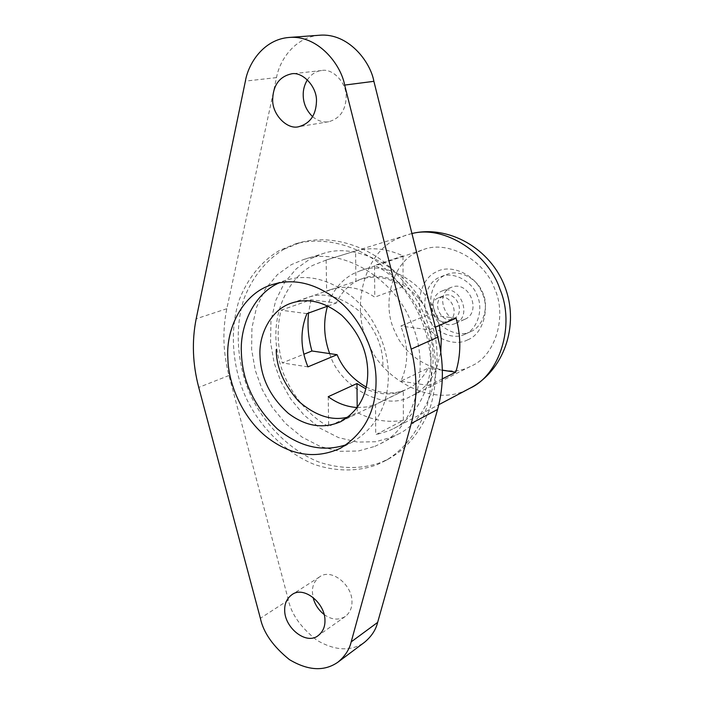 <?xml version="1.0" encoding="UTF-8"?>
<svg xmlns="http://www.w3.org/2000/svg" width="704" height="704" viewBox="0 0 704 704"><rect width="100%" height="100%" fill="white"/><g stroke="black" fill="none" stroke-linecap="round" stroke-linejoin="round"><path stroke-width="0.53" stroke-dasharray="3.52 2.64" d="M355.599 250.888L326.146 260.075L326.621 291.262L355.907 281.151L355.599 250.888C371.078 246.866 386.874 248.53 403.005 255.878L403.075 286.678C388.898 277.306 374.572 274.903 360.096 279.453L355.907 281.151M439.331 325.442L436.374 315.665L428.287 314.644C418.88 288.367 384.226 268.963 362.208 278.722L356.778 281.037C347.75 285.806 340.947 293.128 336.389 302.984L328.9 302.034L327.483 306.205M366.238 387.068C381.137 394.082 394.601 394.83 406.613 389.294L407.95 388.67C416.662 384.305 423.412 377.458 428.182 368.113L400.893 381.172C408.681 364.091 408.637 345.726 400.743 326.066L428.287 314.644M403.075 286.678L374.766 297.167C360.246 287.443 345.611 284.9 330.88 289.529L326.621 291.262M346.5 444.638L352.915 441.786C376.429 427.258 388.247 405.108 388.362 375.338C388.661 350.002 375.795 317.39 353.514 297.924C330.449 279.286 307.85 273.416 285.736 280.315L279.198 282.858M319.678 35.226C294.439 37.092 279.382 60.808 276.514 77.607L226.82 308.713C222.323 330.458 223.036 352.722 228.967 375.514L288.42 600.125C291.359 614.134 300.819 627.493 316.809 640.209C335.174 650.918 351.067 651.622 364.478 642.321M279.4 250.501C262.39 260.506 247.685 277.763 238.99 300.599C228.906 332.218 233.103 369.054 245.722 397.109C258.685 424.996 283.677 451.95 313.958 464.288C336.741 472.076 359.19 471.513 377.643 464.455L385.792 460.486C402.389 450.745 415.386 434.975 424.785 413.195C435.239 383.249 432.582 347.186 420.86 318.56C411.602 297.194 397.346 278.458 378.083 262.354C351.657 242.977 320.267 237.09 295.645 243.813L279.4 250.501M324.174 614.539C331.487 619.846 338.527 620.506 345.286 616.502C349.853 612.832 352.079 607.922 351.965 601.779C352.37 584.734 331.091 567.802 319.563 576.902C314.626 580.598 312.242 585.666 312.409 592.117L313.06 597.37M312.646 116.706C317.979 121.026 323.356 122.698 328.768 121.722C339.803 118.598 345.594 110.449 346.166 97.275C347.037 83.037 332.596 67.901 321.552 70.541C315.946 71.157 311.221 74.254 307.375 79.816M284.249 249.11C267.274 259.081 252.595 276.267 243.901 299.006C233.816 330.484 237.97 367.162 250.536 395.076C263.437 422.831 288.341 449.654 318.525 461.903C341.246 469.63 363.625 469.049 382.026 462L390.157 458.049C406.701 448.325 419.672 432.626 429.062 410.934C439.498 381.119 436.876 345.233 425.216 316.747C416.002 295.495 401.808 276.857 382.624 260.841C356.294 241.578 325.01 235.734 300.45 242.44L284.249 249.11M374.845 446.371L380.283 443.749C415.158 428.102 431.666 366.177 411.215 322.643C395.49 279.18 340.842 245.678 303.635 259.521L291.377 264.625L277.42 274.622L265.426 288.939L256.634 307.05L251.935 327.774L251.61 349.457L255.306 370.462L262.178 389.47L272.052 407.044L285.472 423.421L301.99 437.07L320.61 446.644L339.891 451.317L358.371 451.009L374.845 446.371M392.093 437.105L397.47 434.509C431.966 419.003 448.422 358.169 428.358 315.515C412.966 272.923 359.128 240.178 322.3 253.845L310.174 258.887L296.331 268.734L284.425 282.823L275.669 300.634L270.943 321.006L270.556 342.32L274.146 362.947L280.87 381.612L290.585 398.842L303.811 414.885L320.109 428.243L338.483 437.58L357.535 442.094L375.795 441.725L392.093 437.105M326.146 260.075L313.086 265.232C292.67 275.07 272.342 305.888 276.346 345.083C280.474 384.252 306.777 415.527 328.671 426.466L357.254 412.474C372.39 420.367 387.763 422.963 403.374 420.262L375.734 434.773L389.154 430.716L393.58 428.595C414.251 418.818 435.186 387.042 430.276 346.597C425.19 306.178 396.968 275.202 374.537 265.408L374.766 297.167M456.113 318.173L436.374 315.665C427.178 284.275 386.074 259.327 360.096 270.829L353.39 273.671C342.074 279.752 333.916 289.212 328.9 302.034L311.018 299.772L281.081 310.2C276.804 327.254 277.209 344.828 282.295 362.912L303.776 354.27M311.018 299.772L308.537 313.051M403.374 420.262L403.313 390.834C391.327 395.525 378.831 394.865 365.816 388.863M357.201 407.537L357.254 412.474M306.935 313.623L281.081 310.2M307.93 366.863L282.295 362.912M465.071 334.171C477.206 329.648 483.824 309.346 477.136 295.346C472.173 281.283 453.376 271.093 441.065 276.637L438.926 277.57C426.501 282.63 420.781 303.776 427.953 317.302C433.55 331.558 453.2 340.674 465.018 334.198L465.071 334.171M470.774 331.566C482.856 327.052 489.456 306.882 482.812 292.978C477.893 279.022 459.193 268.919 446.943 274.437L444.805 275.361C432.441 280.403 426.721 301.418 433.84 314.846C439.402 328.997 458.955 338.034 470.721 331.593L470.774 331.566M465.054 319.185C482.214 312.004 468.864 279.77 451.449 287.302L450.516 287.716C433.206 295.381 447.586 327.562 464.772 319.317L465.054 319.185M455.831 323.242C473.114 316.008 459.606 283.404 442.068 290.99L441.126 291.403C423.702 299.121 438.231 331.681 455.541 323.374L455.831 323.242M453.728 318.692C466.092 313.474 456.333 290.189 443.837 295.68L443.23 295.953C430.795 301.418 441.074 324.676 453.455 318.815L453.728 318.692M448.43 320.98C460.838 315.744 451.026 292.31 438.478 297.827L437.862 298.091C425.383 303.582 435.723 326.99 448.158 321.103L448.43 320.98M416.759 252.375C391.908 262.997 381.04 305.439 395.34 332.394C406.534 360.826 445.632 379.535 469.594 366.819L471.548 365.895C495.273 356.03 507.558 315.894 494.393 288.138C484.51 260.357 447.982 239.65 423.192 249.665L416.759 252.375M329.666 353.602C339.082 386.628 384.173 411.602 410.018 396.695L412.06 395.727C422.849 390.183 430.892 381.374 436.198 369.301L440.801 352.106M327.888 306.055L336.389 302.984M328.222 396.695L328.671 426.466M403.313 390.834L375.522 404.474L375.734 434.773M442.358 370.207L428.182 368.113M403.005 255.878L374.537 265.408M442.297 378.902L429.07 385.51C434.386 367.884 434.43 349.325 429.185 329.833L400.743 326.066M429.185 329.833L435.336 327.175M429.07 385.51L400.893 381.172M357.315 407.546L366.758 406.974L375.522 404.474M382.879 365.376C383.187 346.535 375.197 328.363 358.899 310.851C340.472 296.252 323.409 291.808 307.701 297.519L302.095 299.922M348.19 417.041L354.816 414.726M226.82 308.713L196.178 318.798M228.967 375.514L198.739 387.411M288.42 600.125L260.366 618.27M276.514 77.607L245.388 81.11M411.937 233.543L406.41 234.995L396.273 239.184C363.845 253.466 350.161 309.1 368.817 344.344C383.442 381.506 434.324 406.507 465.934 390.157L470.122 388.142M467.694 339.838C482.865 334.312 490.503 308.466 481.58 291.72C474.584 274.05 450.164 263.578 436.313 271.911C421.414 278.045 414.621 303.424 423.227 319.598C429.959 336.679 453.517 347.609 467.694 339.838M362.208 278.722L360.096 279.453M291.606 303.072L330.88 289.529M340.912 421.582L407.95 388.67M285.736 280.315L272.369 284.592M352.915 441.786L340.454 448.254M385.792 460.486L390.157 458.049M295.645 243.813L300.45 242.44M380.283 443.749L397.47 434.509M303.635 259.521L322.3 253.845M411.928 233.508L323.752 260.77M441.065 276.637L446.943 274.437M465.018 334.198L470.721 331.593M442.068 290.99L451.449 287.302M455.541 323.374L464.772 319.317M438.478 297.827L443.837 295.68M448.158 321.103L453.455 318.815M360.096 270.829L423.192 249.665M412.06 395.727L471.548 365.895M321.552 70.541L291.236 73.894M328.768 121.722L298.866 126.676M319.563 576.902L291.887 594.713M345.286 616.502L318.243 635.554M393.58 428.595L438.821 404.694"/><path stroke-width="1.06" d="M367.743 372.196C367.418 350.962 358.75 331.989 341.748 315.286C324.746 301.717 308.035 297.642 291.606 303.072C271.322 309.302 258.614 334.198 259.996 355.775C260.806 377.802 270.23 396.968 288.262 413.274C305.668 426.466 323.224 429.238 340.912 421.582C358.767 411.004 367.717 394.548 367.743 372.196M279.198 282.858C254.056 293.674 239.73 325.626 241.384 352.933C242.414 381.48 254.408 406.815 277.358 428.93C299.895 447.216 322.951 452.452 346.5 444.638M376.059 381.058C376.314 355.397 363.255 322.318 340.745 302.553C317.434 283.633 294.642 277.64 272.369 284.592C243.698 292.644 225.694 327.774 227.858 358.028C228.219 384.815 243.294 418.942 267.406 437.606C291.474 455.822 315.823 459.369 340.454 448.254C364.135 433.611 376.006 411.215 376.059 381.058M196.178 318.798C191.734 341.106 192.588 363.986 198.739 387.411L260.366 618.27C263.428 632.658 273.108 646.439 289.414 659.613C308.132 670.754 324.298 671.616 337.894 662.2C344.96 656.304 349.395 649.528 351.19 641.881L411.259 423.465C417.569 399.978 417.542 375.188 411.189 349.105L344.67 85.087C340.982 64.61 318.173 34.962 289.142 37.453C263.419 39.354 248.222 63.8 245.388 81.11L196.178 318.798M284.689 610.262C284.522 627.801 306.346 645.41 318.243 635.554C322.863 631.822 325.107 626.806 324.958 620.506C325.283 603.02 303.556 585.473 291.887 594.713C286.88 598.47 284.486 603.654 284.689 610.262M272.677 99.44C272.017 114.532 287.355 130.082 298.866 126.676C310.086 123.482 315.955 115.086 316.466 101.499C317.284 86.812 302.482 71.174 291.236 73.894C279.374 76.718 273.196 85.237 272.677 99.44M337.894 662.2L364.478 642.321C371.457 636.504 375.848 629.869 377.643 622.398L437.589 409.429C443.863 386.566 443.951 362.49 437.844 337.198L411.189 349.105M289.142 37.453L319.678 35.226C348.163 32.78 370.366 61.486 373.886 81.321L437.844 337.198M313.06 597.37C314.723 604.27 318.428 609.998 324.174 614.539M307.375 79.816C304.436 84.77 303.046 89.945 303.213 95.348C303.345 103.532 306.495 110.651 312.646 116.706M308.537 313.051C307.217 325.785 308.352 338.43 311.934 350.988L303.776 354.27M365.816 388.863L356.954 383.539L357.201 407.537M327.888 306.055L306.935 313.623C300.018 330.493 300.344 348.234 307.93 366.863L337.084 354.693L311.934 350.988M327.483 306.205C323.092 321.728 323.814 337.533 329.666 353.602M440.801 352.106L441.267 338.835L439.331 325.442M357.315 407.546C346.782 406.877 337.084 403.251 328.222 396.695L356.954 383.539M435.336 327.175L456.113 318.173C461.155 337.04 461.032 355.045 455.752 372.178L442.358 370.207M455.752 372.178L442.297 378.902M337.084 354.693C342.76 368.28 352.475 379.078 366.238 387.068M276.241 349.501C276.232 367.18 283.73 384.463 298.716 401.342C315.753 416.011 332.244 421.247 348.19 417.041M377.643 622.398L351.19 641.881M437.589 409.429L411.259 423.465M373.886 81.321L344.67 85.087M438.821 404.694L470.122 388.142C499.567 374.942 515.398 325.459 499.981 289.3C488.664 254.408 445.526 224.831 411.937 233.543M470.122 388.142C503.254 371.043 519.807 326.251 505.05 287.214C490.512 248.081 448.298 224.805 411.928 233.508"/></g></svg>
